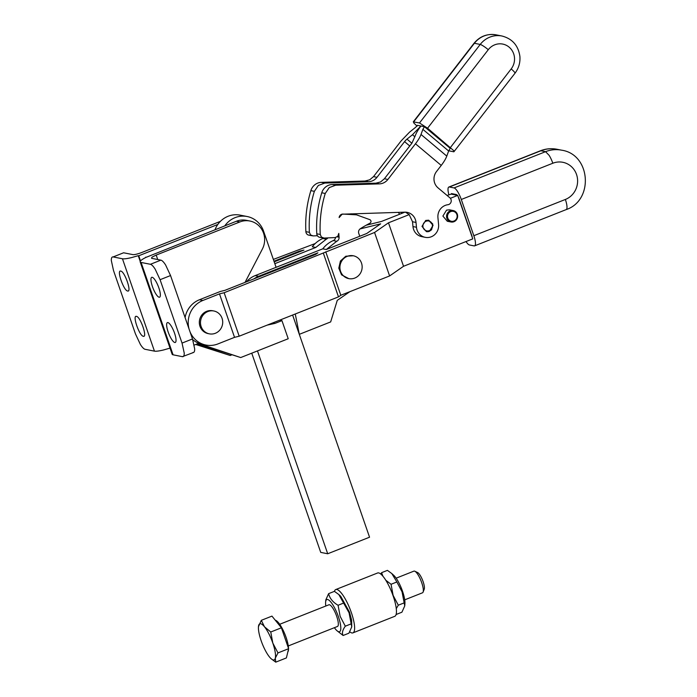<?xml version="1.0" encoding="UTF-8"?>
<svg xmlns="http://www.w3.org/2000/svg" width="697" height="697" viewBox="0 0 697 697"><rect width="100%" height="100%" fill="white"/><g stroke="black" fill="none" stroke-linecap="round" stroke-linejoin="round"><path stroke-width="1.05" d="M404.722 599.838L422.495 592.798A11.649 3.041 -111.6 0 0 423.096 592.093A11.649 3.041 -111.6 0 0 421.032 580.845A11.649 3.041 -111.6 0 0 414.837 571.235A11.649 3.041 -111.6 0 0 414.454 571.104A11.649 3.041 -111.6 0 0 413.913 571.131L396.14 578.17M423.096 592.093L424.238 589.174A9.27 2.413 -111.6 0 0 422.591 580.226A9.27 2.413 -111.6 0 0 417.669 572.586L414.837 571.235M349.807 631.848A23.297 6.073 -111.6 0 0 352.935 632.876L394.763 616.314A23.297 6.073 -111.6 0 0 396.001 606.712A23.297 6.073 -111.6 0 0 395.19 602.818A23.297 6.073 -111.6 0 0 377.6 572.986L335.771 589.549A23.297 6.073 -111.6 0 0 334.429 591.352L338.829 594.55L349.066 612.802L351.75 626.899L348.927 633.19L343.107 635.49C341.774 633.207 342.506 630.105 345.311 626.185L340.136 616.34L338.071 605.266C332.844 602.208 329.698 598.34 328.618 593.652L325.795 599.943L325.612 602.199A17.286 4.504 68.4 0 1 330.491 601.633A17.286 4.504 68.4 0 1 338.385 616.653A17.286 4.504 68.4 0 1 340.476 624.573A17.286 4.504 68.4 0 1 336.86 630.611A17.286 4.504 68.4 0 1 334.394 627.683M352.935 632.876A23.297 6.073 -111.6 0 0 354.172 623.275A23.297 6.073 -111.6 0 0 353.362 619.38A23.297 6.073 -111.6 0 0 335.771 589.549M338.969 594.68L340.685 596.231L349.537 612.236L351.637 620.156L351.75 626.899M396.271 608.655L398.301 605.196L393.117 595.36L391.052 584.278L385.789 580.226M382.906 576.21L381.607 572.673L380.728 574.014M391.052 584.278L396.872 581.978L402.056 591.814L404.739 605.92L401.916 612.201L396.105 614.51M398.301 605.196L404.121 602.896M381.607 572.673L387.427 570.364L391.81 573.561L396.872 581.978M328.618 593.652L334.438 591.344M338.071 605.266L343.891 602.957M345.311 626.185L351.131 623.876M336.86 630.611L343.107 635.49M404.739 605.92L404.922 603.654A17.286 4.504 -111.6 0 0 404.617 599.176A17.286 4.504 -111.6 0 0 402.517 591.248A17.286 4.504 -111.6 0 0 393.674 575.252L391.81 573.561M325.813 606.024A17.286 4.504 68.4 0 1 325.612 602.199M288.279 645.945L337.487 626.464A11.649 3.041 -111.6 0 0 336.372 615.434A11.649 3.041 -111.6 0 0 329.446 604.761A11.649 3.041 -111.6 0 0 328.906 604.796L279.697 624.285M275.289 620.243L275.359 620.252A17.242 4.496 68.4 0 1 283.54 631.099A17.242 4.496 68.4 0 1 288.506 648.349M288.506 649.186A17.242 4.496 68.4 0 1 287.852 651.887M258.456 626.673L261.305 620.33L271.952 616.113L281.405 627.788L288.619 648.698L286.38 657.933L275.742 662.15L271.211 658.796M261.305 620.33L264.477 626.786L270.758 632.005L272.815 643.078L277.981 652.915L275.306 658.151L275.742 662.15M281.405 627.788L270.758 632.005M288.619 648.698L277.981 652.915M260.713 623.745A19.42 5.062 68.4 0 1 264.477 626.786A19.42 5.062 68.4 0 1 272.815 643.078A19.42 5.062 68.4 0 1 275.306 658.151A19.42 5.062 68.4 0 1 273.215 659.963A19.42 5.062 68.4 0 1 271.081 658.682A19.42 5.062 68.4 0 1 269.451 656.931A19.42 5.062 68.4 0 1 261.122 640.639A19.42 5.062 68.4 0 1 258.448 626.769A19.42 5.062 68.4 0 1 258.631 625.566A19.42 5.062 68.4 0 1 260.713 623.745M140.524 260.931L138.738 255.773L217.812 224.46A23.297 22.182 -78.8 0 0 215.024 229.714M231.526 354.973L230.228 355.487L196.371 344.213M230.228 355.487L195.726 344.475M140.228 261.384L138.25 255.677L131.681 257.559C127.203 258.657 124.127 259.057 122.454 258.77L113.141 256.932L123.596 252.784L132.918 254.623A7.763 1.237 -19.1 0 0 136.603 254.144A7.763 1.237 -19.1 0 0 142.214 252.323L220.409 221.358M123.596 252.784L113.141 256.932C111.877 256.74 111.276 257.934 111.32 260.521L113.498 270.497L135.453 333.898L140.367 344.414A15.534 4.051 -111.6 0 0 145.124 349.302L154.446 351.14C156.111 351.427 159.186 351.027 163.664 349.938L170.242 348.056M138.25 255.677L138.738 255.773M366.152 225.227L381.494 221.437L404.913 212.158M447.082 195.465L451.159 194.106A4.565 1.194 68.4 0 1 451.456 193.635A4.565 1.194 68.4 0 1 451.665 193.618L456.317 194.533A4.565 1.194 68.4 0 1 457.258 195.317L451.159 194.106M315.21 243.541L273.355 259.423M273.991 261.244L299.301 251.216L303.953 250.066L274.2 261.854M274.827 263.675L315.793 247.452L312.3 246.764A27.183 25.885 101.2 0 1 322.798 238.505A3.886 3.694 101.2 0 0 323.574 238.043M360.018 228.947L380.658 223.842L366.735 233.495L359.757 236.257L358.763 233.373A3.886 3.694 -78.8 0 1 360.358 228.703A112.618 107.233 -78.8 0 1 369.968 223.197C371.344 222.064 371.379 220.905 370.063 219.738L356.524 214.842L342.776 214.057A3.886 3.694 -78.8 0 0 339.134 217.586L342.21 214.118M324.044 238.06L319.723 237.302A3.886 3.694 -78.8 0 1 316.769 233.791L320.263 234.48L321.448 237.085L324.044 238.06L335.17 237.581L337.81 236.283L338.786 233.399L339.082 237.215A3.886 3.694 -78.8 0 1 336.773 241.258L326.274 249.517L359.757 236.257M326.274 249.517L322.781 248.829A27.183 25.885 -78.8 0 1 333.279 240.57A3.886 3.694 -78.8 0 0 335.562 237.546M246.407 281.841A23.297 22.182 101.2 0 1 255.18 275.603L322.781 248.829M316.769 233.791A112.618 107.233 -78.8 0 1 321.753 192.781A11.649 11.091 -78.8 0 1 325.743 186.909A11.649 11.091 -78.8 0 1 332.216 184.513L375.918 183.18L380.606 181.943L384.395 178.763L387.889 179.46L415.464 143.782L441.236 165.424L436.505 171.532A11.649 11.091 -78.8 0 0 434.031 180.096A11.649 11.091 -78.8 0 0 438.038 187.868L449.896 197.826A3.886 3.694 -78.8 0 1 447.91 204.718A11.649 11.091 -78.8 0 0 440.408 209.056A11.649 11.091 -78.8 0 0 437.934 217.621L438.587 224.556A11.649 11.091 -78.8 0 1 425.266 237.337L421.772 236.64A11.649 11.091 101.2 0 1 412.972 226.569L412.519 221.751L409.2 214.606L388.482 222.813L374.559 232.476L224.138 292.731L219.485 293.881L202.905 300.451L199.412 299.762L220.322 291.477L224.974 290.327L315.61 254.431L317.928 252.828L258.674 276.291A23.297 22.182 101.2 0 0 253.969 278.844M190.011 331.781A23.297 22.182 101.2 0 0 205.92 345.041A23.297 22.182 101.2 0 0 217.961 343.917L234.54 337.348L239.193 336.198L338.489 296.878L340.807 295.267L389.614 275.942L403.537 266.28L472.758 238.871L457.702 195.404L450.375 198.305M457.702 195.404L457.258 195.317M143.338 336.294C139.417 336.093 132.09 314.939 136.438 316.368C140.358 316.569 147.677 337.723 143.338 336.294L143.817 336.259M135.95 316.403L136.438 316.368M127.656 291.015C123.735 290.815 116.408 269.661 120.755 271.089C124.676 271.29 132.003 292.444 127.656 291.015L128.135 290.98M120.276 271.124L120.755 271.089M194.202 345.076L198.323 343.438L240.709 357.552L197.678 343.699M145.83 257.446L236.361 221.263A19.42 18.488 -78.8 0 1 246.389 220.33L249.883 221.019A19.42 18.488 101.2 0 0 239.855 221.951L236.361 221.263M299.301 251.216L299.51 251.826M315.793 247.452L326.292 239.193A3.886 3.694 101.2 0 0 327.878 237.895M425.266 237.337A11.649 11.091 -78.8 0 1 416.466 227.257L416.013 222.439A11.649 11.091 -78.8 0 0 412.371 214.99A11.649 11.091 -78.8 0 0 407.205 212.358A11.649 11.091 -78.8 0 0 404.835 212.167L342.515 214.179M387.889 179.46A11.649 11.091 -78.8 0 1 384.099 182.631A11.649 11.091 -78.8 0 1 379.412 183.869L375.918 183.18M332.216 184.513L335.71 185.202L379.412 183.869M335.71 185.202L329.237 187.598L325.246 193.47A112.618 107.233 -78.8 0 0 320.263 234.48M429.361 231.352L433.072 225.41L428.655 220.191L425.693 220.452L421.981 226.394L426.398 231.622L429.361 231.352M356.524 214.842L351.053 213.805M384.395 178.763L411.971 143.094L415.412 135.323A16.31 4.417 -50 0 1 420.962 126.009L417.398 125.303A4.661 1.263 -50 0 1 414.994 127.804L409.496 132.195L401.08 140.942L373.505 176.62L369.715 179.8L365.028 181.028L368.521 181.717A11.649 11.091 101.2 0 0 373.209 180.488A11.649 11.091 101.2 0 0 376.999 177.308L404.574 141.63A4.661 1.263 130 0 1 406.978 139.139L412.476 134.739L420.892 125.991L424.456 126.697L422.87 129.354L448.641 150.996L446.786 156.102L421.014 134.469L422.87 129.354M409.2 214.606L405.427 212.158M279.663 320.176L281.945 320.629L274.975 323.382L267.169 325.124M245.039 282.381L262.36 249.082A19.42 18.488 101.2 0 0 249.883 221.019M192.86 352.516C194.114 352.708 194.724 351.515 194.681 348.927L192.494 338.951L170.547 275.55L165.633 265.034A15.534 4.051 68.4 0 0 160.868 260.147L151.554 258.308L151.946 257.167L156.189 255.085L239.855 221.951M240.709 357.552L288.218 338.742L281.945 320.629M199.412 299.762A23.297 22.182 101.2 0 0 185.097 317.579M192.738 339.666A23.297 22.182 101.2 0 0 202.426 344.353L205.92 345.041M202.905 300.451A23.297 22.182 101.2 0 0 189.096 329.123M219.485 293.881L234.54 337.348M213.848 310.984L212.69 310.757A11.649 11.091 101.2 0 0 206.669 311.315A11.649 11.091 101.2 0 0 199.351 321.483A11.649 11.091 101.2 0 0 205.066 332.469A11.649 11.091 101.2 0 0 208.176 333.61L209.344 333.846A11.649 11.091 101.2 0 0 215.356 333.279A11.649 11.091 101.2 0 0 222.674 323.12A11.649 11.091 101.2 0 0 216.959 312.125A11.649 11.091 101.2 0 0 213.848 310.984A11.649 11.091 101.2 0 0 207.837 311.55A11.649 11.091 101.2 0 0 200.518 321.709A11.649 11.091 101.2 0 0 206.234 332.704A11.649 11.091 101.2 0 0 209.344 333.846M224.138 292.731L239.193 336.198M323.434 253.412L338.489 296.878M325.752 251.8L340.807 295.267M374.559 232.476L389.614 275.942M348.779 278.626L341.556 274.845L338.794 268.171L340.424 261.018L345.799 256.226L353.283 255.764A11.649 11.091 101.2 0 0 347.272 256.33A11.649 11.091 101.2 0 0 346.967 256.452A11.649 11.091 101.2 0 0 339.953 268.397A11.649 11.091 101.2 0 0 348.779 278.626A11.649 11.091 101.2 0 0 354.79 278.068A11.649 11.091 101.2 0 0 355.095 277.937A11.649 11.091 101.2 0 0 362.109 265.993A11.649 11.091 101.2 0 0 353.283 255.764M388.482 222.813L403.537 266.28M450.968 221.986L447.3 221.263L442.891 216.07L446.55 210.119L449.556 209.832L453.224 210.564A5.829 5.55 101.2 0 0 446.559 216.793A5.829 5.55 101.2 0 0 453.982 221.707A5.829 5.55 101.2 0 0 453.224 210.564M448.885 194.751A11.649 3.041 68.4 0 1 448.005 189.706A11.649 3.041 68.4 0 1 448.851 187.04A11.649 3.041 68.4 0 1 449.373 187.005L454.035 187.929A11.649 3.041 68.4 0 1 457.607 191.597A11.649 3.041 68.4 0 1 461.292 199.481L473.829 235.708A11.649 3.041 68.4 0 1 475.467 243.192A11.649 3.041 68.4 0 1 474.631 245.849A11.649 3.041 68.4 0 1 474.099 245.884L469.447 244.969A11.649 3.041 68.4 0 1 466.023 241.537M458.182 196.789A4.565 1.194 68.4 0 1 459.166 199.063L471.703 235.29A4.565 1.194 68.4 0 1 472.278 237.485M472.209 239.088A4.565 1.194 68.4 0 1 472.017 239.263A4.565 1.194 68.4 0 1 471.817 239.271L471.764 239.263M292.618 315.044L299.301 334.333L295.267 313.998M160.868 260.147L150.413 264.285L141.09 262.447A19.42 3.102 -19.1 0 1 140.175 261.898A19.42 3.102 -19.1 0 1 142.083 259.615A19.42 3.102 -19.1 0 1 146.213 257.254L145.725 257.158M192.494 338.951L182.039 343.09L184.226 353.065C184.269 355.653 183.66 356.855 182.396 356.664L173.083 354.817A19.42 3.102 160.9 0 1 172.159 354.276L140.175 261.898M415.464 143.782A16.31 4.417 -50 0 0 421.014 134.469M441.236 165.424A16.31 4.417 -50 0 0 446.786 156.102M424.456 126.697L450.227 148.33L448.641 150.996M426.381 231.613A5.829 5.55 101.2 0 0 429.326 231.352L431.591 229.749L432.785 224.007L428.62 220.182M349.868 291.686L337.261 300.372L330.674 321.918L299.301 334.333L369.549 537.204L327.712 553.766L257.472 350.913M150.413 264.285A15.534 4.051 68.4 0 1 155.178 269.181L160.083 279.697L170.547 275.55M193.557 352.473L182.396 356.664M182.039 343.09L160.083 279.697M167.881 322.572A10.682 2.779 -111.6 0 0 167.402 322.606A10.682 2.779 -111.6 0 0 168.43 332.739A10.682 2.779 -111.6 0 0 174.781 342.497A10.682 2.779 -111.6 0 0 175.261 342.471A10.682 2.779 -111.6 0 0 174.241 332.338A10.682 2.779 -111.6 0 0 167.881 322.572M152.199 277.293A10.682 2.779 -111.6 0 0 151.719 277.328A10.682 2.779 -111.6 0 0 152.748 287.452A10.682 2.779 -111.6 0 0 159.099 297.218A10.682 2.779 -111.6 0 0 159.587 297.183A10.682 2.779 -111.6 0 0 158.559 287.059A10.682 2.779 -111.6 0 0 152.199 277.293M317.405 235.725L313.153 235.908L310.557 234.933L309.372 232.328C308.623 218.388 310.287 204.718 314.356 191.326L318.346 185.446L324.819 183.058L368.521 181.717M313.153 235.908L308.832 235.159A3.886 3.694 101.2 0 1 305.878 231.639C305.129 217.699 306.793 204.029 310.862 190.638L314.356 191.326M401.977 213.326A11.649 11.091 101.2 0 0 401.481 212.838A11.649 11.091 101.2 0 0 400.827 212.289M365.028 181.028L321.326 182.361A11.649 11.091 101.2 0 0 314.852 184.757A11.649 11.091 101.2 0 0 310.862 190.638M398.214 212.367L399.738 214.206M448.72 150.796L453.869 151.807L453.834 150.726L427.566 128.231L488.275 49.705A15.534 14.794 -78.8 0 1 504.036 44.399A15.534 14.794 -78.8 0 1 514.473 57.52A15.534 14.794 -78.8 0 1 511.18 68.933L450.471 147.459M417.085 126.157L413.713 122.89L413.687 121.809L474.396 43.284A7.763 1.106 -142.3 0 0 473.977 43.345C479.824 36.296 487.194 33.465 496.09 34.85L501.91 36C512.295 38.71 518.289 45.488 519.884 56.335C520.38 62.591 518.751 68.219 514.996 73.229L453.869 151.807M473.977 43.345L413.269 121.87L419.507 122.96L427.566 128.231M431.277 229.278A5.045 4.809 -78.8 0 1 423.706 228.79A5.045 4.809 -78.8 0 1 426.137 221.219A5.045 4.809 -78.8 0 1 431.277 229.278M453.965 221.027A5.045 4.809 -78.8 0 1 447.805 218.117A5.045 4.809 -78.8 0 1 450.698 211.609A5.045 4.809 -78.8 0 1 456.866 214.528A5.045 4.809 -78.8 0 1 453.965 221.027M276.09 267.317L263.544 231.09A23.297 22.182 101.2 0 0 247.139 216.514A23.297 22.182 101.2 0 0 235.107 217.638A23.297 22.182 101.2 0 0 224.8 225.845M247.139 216.514L240.151 215.138A23.297 22.182 101.2 0 0 228.119 216.262A23.297 22.182 101.2 0 0 217.812 224.46M251.748 353.179L320.725 552.39L327.712 553.766M255.18 275.603L258.674 276.291M154.446 351.14L122.454 258.77M322.798 238.505L326.292 239.193M336.773 241.258L333.279 240.57M156.189 255.085L157.731 259.519M274.975 323.382L272.693 322.938M339.082 237.215L337.209 236.849M321.753 192.781L325.246 193.47M412.972 226.569L416.466 227.257M416.013 222.439L412.519 221.751M567.001 206.948A11.649 3.041 68.4 0 1 566.156 209.605C594.01 200.353 590.716 154.342 561.608 150.177A31.069 29.579 101.2 0 0 545.559 151.676L549.131 155.353A11.649 3.041 68.4 0 1 552.817 163.237A19.42 18.488 101.2 0 1 576.524 174.45A19.42 18.488 101.2 0 1 565.363 199.464A11.649 3.041 68.4 0 1 567.001 206.948M473.829 235.708L565.363 199.464M461.292 199.481L552.817 163.237M454.035 187.929L545.559 151.676L540.898 150.761L449.373 187.005M448.851 187.04L540.375 150.796A11.649 3.041 68.4 0 1 540.898 150.761A31.069 29.579 101.2 0 1 556.955 149.263L561.608 150.177M141.09 262.447L173.083 354.817M409.749 145.978L404.574 141.63M321.326 182.361L324.819 183.058M305.878 231.639L309.372 232.328M406.978 139.139L411.866 143.233M376.999 177.308L373.505 176.62M514.996 73.229A7.763 1.106 -142.3 0 0 514.543 72.2A7.763 1.106 -142.3 0 0 511.18 68.933M419.507 122.96L480.224 44.434A7.763 1.106 37.7 0 1 483.544 46.168A7.763 1.106 37.7 0 1 488.275 49.705M496.09 34.85A23.297 22.182 101.2 0 0 474.396 43.284L480.224 44.434A23.297 22.182 101.2 0 1 501.91 36M414.889 136.769L412.476 134.739M474.631 245.849L566.156 209.605M540.375 150.796C545.768 148.696 551.292 148.182 556.955 149.263"/></g></svg>
